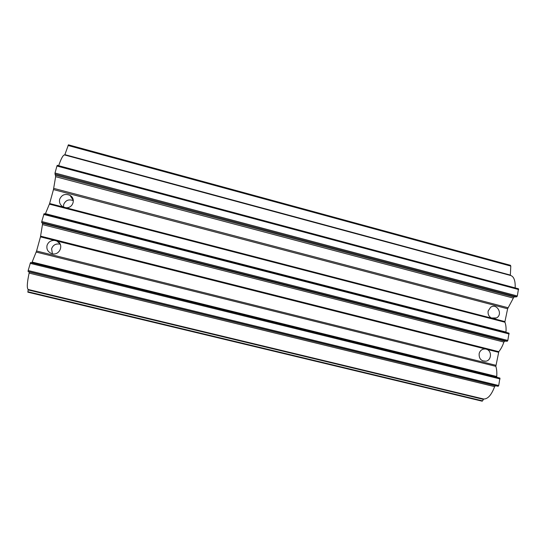 <?xml version="1.0" encoding="UTF-8"?>
<svg xmlns="http://www.w3.org/2000/svg" width="546" height="546" viewBox="0 0 546 546"><rect width="100%" height="100%" fill="white"/><g stroke="black" fill="none" stroke-linecap="round" stroke-linejoin="round"><path stroke-width="0.82" d="M73.355 200.655C68.796 198.935 65.568 200.225 63.67 204.525L63.527 207.091M60.162 244.198C55.985 243.38 53.133 244.881 51.611 248.71L52.396 253.74M493.311 318.591L491.728 318.181C488.902 316.7 487.714 314.312 488.158 311.015L490.601 307.296C496.901 302.675 503.371 314.428 496.478 317.943L493.311 318.591L504.941 321.608L504.954 322.229C505.924 324.802 506.272 328.078 505.985 332.05L45.461 213.684L49.625 203.522L53.46 189.571L55.637 176.692L55.009 173.014L56.934 166.025L57.269 165.322L518.495 288.786L517.328 295.98L516.762 296.806L513.909 297.004L55.74 175.348M65.629 207.671L63.015 206.838C60.128 205.023 59.009 202.505 59.664 199.276C61.739 194.69 65.199 193.386 70.024 195.379C76.331 198.73 72.734 208.838 65.629 207.671L491.728 318.181M54.648 240.438L56.716 240.984C64.933 244.144 59.316 256.866 51.215 253.392C47.748 251.74 46.355 249.085 47.038 245.427C48.294 241.967 50.833 240.301 54.648 240.438L40.459 236.868L42.458 224.583L42.54 223.314L41.66 222.529L41.769 221.526L44.076 213.684L508.995 333.149L507.821 340.465L507.261 341.257L504.722 341.12L42.54 223.314M496.812 377.3L496.723 376.508C497.024 372.508 496.73 369.116 495.836 366.346L498.805 351.679L40.595 236.152M485.251 348.942L486.841 349.344C492.178 351.262 491.42 360.428 485.858 361.206C481.156 361.22 478.917 358.715 479.142 353.692C479.702 351.419 481.019 349.911 483.094 349.167L485.251 348.942L56.566 240.922M68.427 144.854L64.742 154.996M510.387 265.308L510.797 266.093L510.353 275.082L64.878 154.661M510.401 275.43L510.353 275.082M515.151 287.892C515.451 280.876 514.018 276.767 510.844 275.553L64.558 154.941C63.104 154.941 61.138 158.524 58.675 165.697M504.941 321.608L507.623 308.77L513.909 297.004M498.805 351.679C500.839 349.215 502.538 346.007 503.897 342.069L504.722 341.12M40.459 236.868L36.575 250.996L31.832 262.838M482.555 400.86L483.681 399.017C487.824 399.106 491.468 394.983 494.615 386.65L495.427 385.763L498.17 386.281L498.723 385.531L499.897 378.057L30.535 262.517L28.167 270.523L28.071 271.485L29.17 271.922L29.115 273.109C27.082 282.678 26.768 288.131 28.174 289.469L27.873 292.192L482.166 401.187L482.555 400.86L27.866 291.728M504.954 322.229L49.399 204.136M63.718 207.173L49.625 203.522M498.539 352.286L486.841 349.344M510.797 266.093L68.011 145.482M518.666 289.551L56.934 166.025M517.328 295.98L55.009 173.014M516.762 296.806L54.887 174.072M513.076 298.02L55.637 176.692M508.067 307.739L53.692 188.37M507.623 308.77L53.46 189.571M509.172 333.968L43.714 214.448M507.821 340.465L41.769 221.526M507.261 341.257L41.66 222.529M503.897 342.069L42.458 224.583M495.823 365.281L36.575 250.996M495.836 366.346L36.179 252.068M496.723 376.508L32.153 262.066M500.095 378.944L30.146 263.343M498.723 385.531L28.167 270.523M498.17 386.281L28.071 271.485M495.427 385.763L29.17 271.922M494.615 386.65L29.115 273.109M483.681 399.017L28.174 289.469M483.306 399.344L28.174 289.933M510.503 265.315L68.393 144.813M518.495 288.786L57.269 165.322M508.995 333.149L44.076 213.684M499.897 378.057L30.535 262.517M482.582 360.81L485.858 361.206M59.801 243.571L56.716 240.984M491.339 317.997L496.478 317.943M73.335 200.409L70.024 195.379"/></g></svg>
